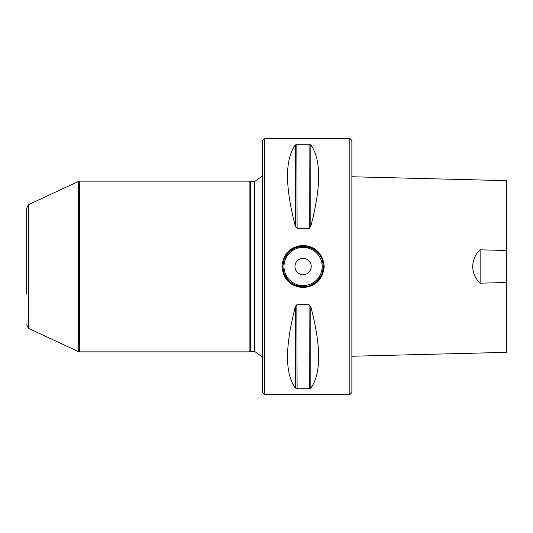 <?xml version="1.0" encoding="UTF-8"?>
<svg xmlns="http://www.w3.org/2000/svg" width="533" height="533" viewBox="0 0 533 533"><rect width="100%" height="100%" fill="white"/><g stroke="black" fill="none" stroke-linecap="round" stroke-linejoin="round"><path stroke-width="0.8" d="M349.835 138.447L351.873 140.479L351.873 392.521L349.835 394.553L264.468 394.553L264.468 138.447L349.835 138.447L349.835 394.553M249.131 351.873L249.131 181.127L79.897 181.127L79.897 351.873L249.131 351.873L250.643 351.467L250.643 181.533L249.131 181.127M351.873 176.756L506.35 180.64L506.35 250.463L480.126 249.824C470.406 258.672 470.159 274.049 480.126 283.176L506.35 282.537L506.35 352.36L351.873 356.244M506.35 232.448L506.35 203.479M506.35 250.463L506.35 282.537M480.126 283.176L480.126 249.824M310.832 144.943C321.246 159.287 321.246 186.377 310.832 226.219L309.073 228.337L297.101 228.337L295.342 226.219C284.928 186.377 284.928 159.287 295.342 144.943L297.101 144.263L309.073 144.263L310.832 144.943L310.832 226.219M310.832 306.781C321.246 346.623 321.246 373.713 310.832 388.057L309.073 388.737L297.101 388.737L295.342 388.057C284.928 373.713 284.928 346.623 295.342 306.781L297.101 304.663L309.073 304.663L310.832 306.775L310.832 388.057M309.073 304.663L309.333 388.724M297.101 388.737L296.841 304.703M309.073 144.263L309.333 228.297M297.101 228.337L296.841 144.276M281.95 266.5C283.203 253.661 290.245 246.619 303.084 245.373C315.929 246.619 322.971 253.661 324.224 266.5C322.971 279.339 315.929 286.381 303.084 287.627C290.245 286.381 283.203 279.339 281.95 266.5M323.411 266.5L322.252 259.724C321.925 259.684 322.751 258.372 317.501 252.169L310.912 247.738L303.084 246.173L295.262 247.738L288.673 252.169L284.296 258.758L282.763 266.5L284.296 274.242L288.673 280.831L293.89 284.629L303.084 286.827L308.947 285.961L310.912 285.262L317.501 280.831L321.879 274.248L323.411 266.5A20.327 20.327 0 0 1 284.296 274.242A20.327 20.327 0 0 0 323.411 266.5M294.956 266.5A8.128 8.128 0 0 1 307.155 259.458A8.128 8.128 0 0 1 307.155 273.542A8.128 8.128 0 0 1 294.956 266.5M283.922 273.276A20.327 20.327 0 0 1 283.603 272.296A20.327 20.327 0 0 0 283.922 273.276M284.296 258.758A20.327 20.327 0 0 1 322.572 260.704A20.327 20.327 0 0 0 284.296 258.758M264.468 394.553L262.436 392.521L262.436 140.479L264.468 138.447M26.65 324.864L28.382 328.195L28.382 204.805L26.65 208.136L26.65 294.096M28.382 328.195L28.789 328.475L28.789 204.525L78.791 181.287L78.791 351.713L78.384 351.6L78.384 181.4M295.342 144.943L295.342 226.219M295.342 388.057L295.342 306.781M322.192 266.5A19.108 19.108 0 0 0 293.536 249.95A19.108 19.108 0 0 0 293.536 283.05A19.108 19.108 0 0 0 322.192 266.5M78.791 351.713L79.49 351.833L79.49 181.167L78.791 181.287M250.643 351.467L254.714 351.467L254.714 181.533L262.436 175.943M28.382 204.805L28.789 204.525M28.789 328.475L78.384 351.6M79.49 351.833L79.897 351.873M79.49 181.167L79.897 181.127M250.643 181.533L254.714 181.533M254.714 351.467L262.436 357.057"/></g></svg>
